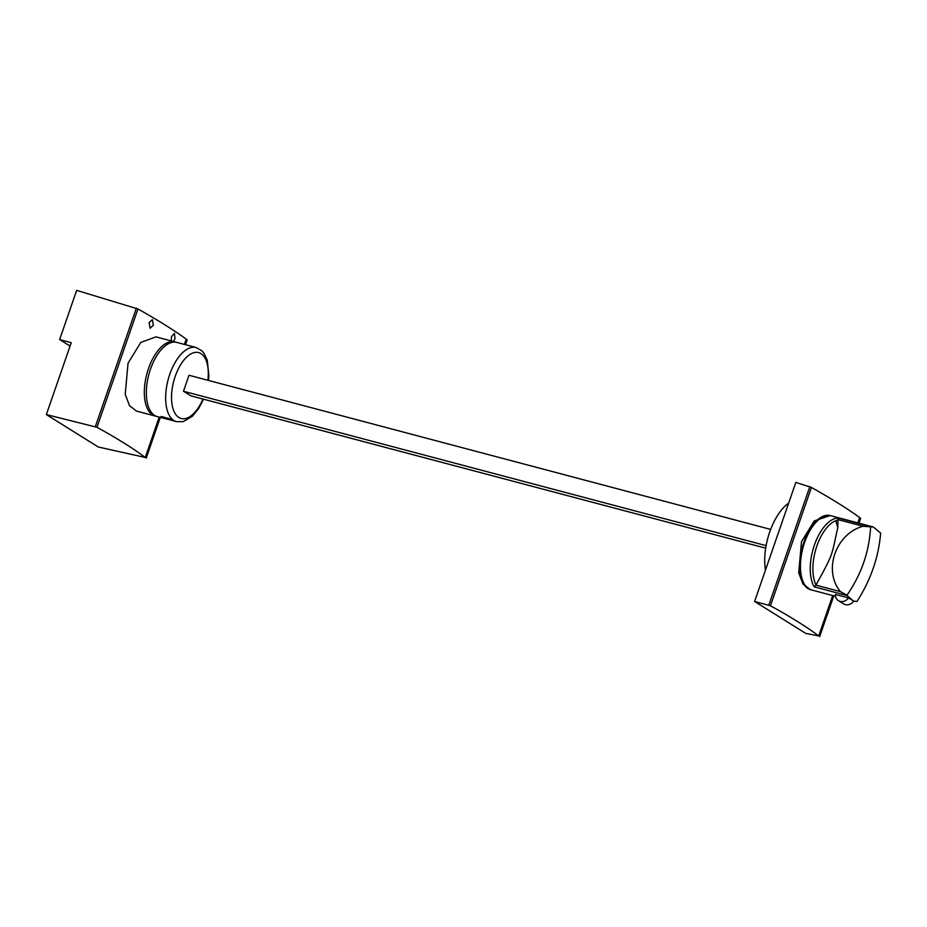 <?xml version="1.0" encoding="UTF-8"?>
<svg xmlns="http://www.w3.org/2000/svg" width="927" height="927" viewBox="0 0 927 927"><rect width="100%" height="100%" fill="white"/><g stroke="black" fill="none" stroke-linecap="round" stroke-linejoin="round"><path stroke-width="1.39" d="M175.817 342.202A38.355 18.841 104.8 0 0 174.832 341.878A38.355 18.841 104.8 0 0 148.471 368.622A38.355 18.841 104.8 0 0 155.18 416.026A38.355 18.841 104.8 0 0 156.2 416.235M155.18 416.026L136.362 411.032L129.479 405.597L125.226 394.276L128.042 363.21L140.788 342.445L155.933 336.872L174.832 341.878M184.403 344.415L186.234 339.131L184.392 344.404M159.224 417.092L145.249 457.451L159.235 417.092M185.481 344.693L187.173 339.827L186.223 339.131C173.975 330.209 157.891 320.151 137.938 308.969L76.663 290.371L59.629 339.56L71.24 342.689L46.35 414.578L96.976 427.301L137.949 308.981M96.976 427.301L96.964 427.301C116.987 438.274 133.071 448.332 145.249 457.451L98.25 446.988L46.35 414.578M146.199 458.158L160.313 417.382M95.411 426.443L136.396 308.1M70.07 346.072L59.629 339.56M173.419 341.507L174.983 338.83L174.461 333.372L171.553 336.536L171.217 340.916M149.085 322.654L150.128 328.251L153.361 325.18L152.352 319.583L149.085 322.654M835.343 594.416A8.308 7.161 -58 0 0 838.437 600.661A8.308 7.161 -58 0 0 848.564 597.915L835.343 594.416M838.437 600.661L843.582 603.871A8.308 7.161 -58 0 0 853.709 601.136L856.977 601.438C870.731 580.07 878.611 557.289 880.65 533.083L873.246 526.953L870.627 526.826C869.329 551.484 861.438 574.265 846.965 595.18L840.395 591.623C822.886 570.58 835.644 533.743 863.025 526.258L870.627 526.826M853.709 601.125L848.564 597.915M873.246 526.953L830.94 515.748A38.355 18.841 104.8 0 0 828.263 515.435A38.355 18.841 104.8 0 0 824.103 516.327A38.355 18.841 104.8 0 0 803.385 546.27A38.355 18.841 104.8 0 0 804.427 584.242A38.355 18.841 104.8 0 0 811.287 589.885L835.505 596.304M814.242 586.837L816.038 584.949C834.462 551.38 831.137 556.64 837.788 527.672L838.066 518.031A38.355 18.841 104.8 0 0 833.918 518.935A38.355 18.841 104.8 0 0 813.188 548.865A38.355 18.841 104.8 0 0 814.242 586.837L847.058 595.54L853.593 601.102M208.482 380.429L208.888 375.933L207.254 360.07L203.72 352.863L201.959 350.858L196.142 347.521L176.837 342.411A38.355 18.841 104.8 0 0 150.487 369.155A38.355 18.841 104.8 0 0 157.196 416.559L173.986 420.928L171.171 419.166L161.101 416.466L167.022 419.155M765.69 548.17L190.811 395.829L183.465 391.24L189.004 375.273L770.661 529.41M788.657 503.141A46.026 22.607 104.8 0 0 769.7 532.052A46.026 22.607 104.8 0 0 765.447 570.151M830.58 515.655A38.355 18.841 104.8 0 0 830.221 515.551A38.355 18.841 104.8 0 0 803.86 542.295A38.355 18.841 104.8 0 0 810.569 589.699A38.355 18.841 104.8 0 0 810.928 589.792M810.569 589.699L802.956 584.056L798.703 572.747L801.507 541.681L814.265 520.916L830.221 515.551M770.453 605.771L770.441 605.76C790.453 616.745 806.548 626.803 818.715 635.922L805.714 633.384L754.613 601.461L770.453 605.771L811.426 487.44C831.357 498.622 847.452 508.668 859.688 517.59L857.857 522.874L859.7 517.602L860.65 518.286L858.958 523.164M832.713 595.563L818.726 635.922L832.689 595.563M754.613 601.461L795.829 482.411L811.426 487.44M768.889 604.914L809.874 486.571M819.665 636.629L833.79 595.852M766.119 545.644L183.465 391.24M815.899 585.134L840.395 591.623M838.529 519.769L863.025 526.258M838.066 518.031L870.882 526.733M838.529 519.977A36.987 18.169 104.8 0 0 835.714 520.742A79.687 65.214 68.3 0 1 837.788 527.672M835.714 520.742A36.987 18.169 104.8 0 0 816.061 548.494A36.987 18.169 104.8 0 0 816.038 584.949M196.142 347.521A38.355 18.841 104.8 0 0 169.792 374.265A38.355 18.841 104.8 0 0 176.501 421.669L183.256 421.634L192.352 416.281L198.749 408.401L203.511 399.189M207.915 380.279A34.09 16.744 104.8 0 0 197.497 352.376A34.09 16.744 104.8 0 0 175.215 376.374A34.09 16.744 104.8 0 0 177.857 416.779A34.09 16.744 104.8 0 0 202.943 399.039M173.198 420.8L176.501 421.669"/></g></svg>
